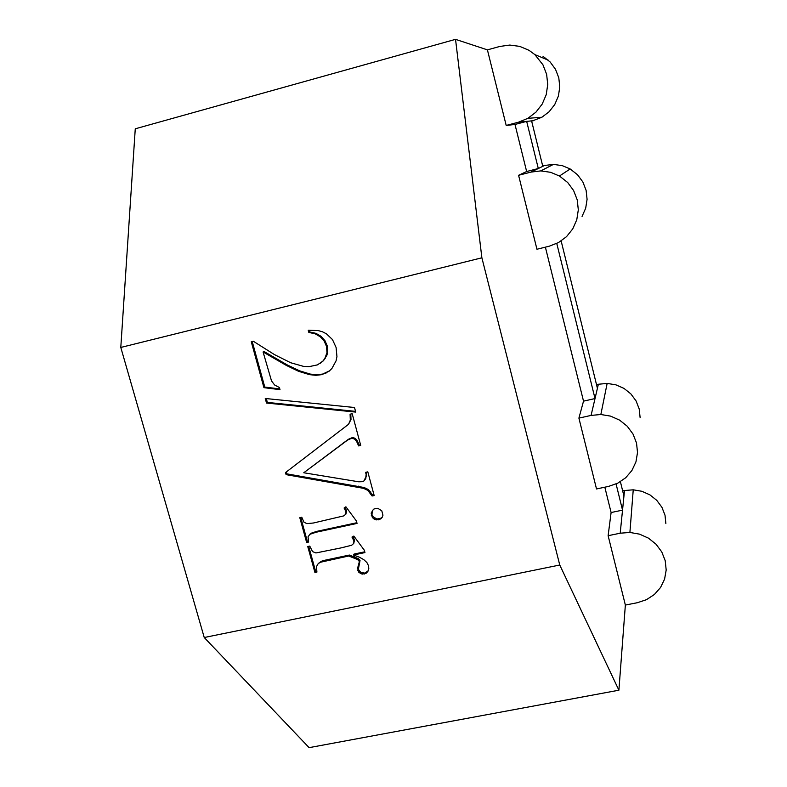 <?xml version="1.0" encoding="UTF-8"?>
<svg xmlns="http://www.w3.org/2000/svg" width="787" height="787" viewBox="0 0 787 787"><rect width="100%" height="100%" fill="white"/><g stroke="black" fill="none" stroke-linecap="round" stroke-linejoin="round"><path stroke-width="1.18" d="M665.871 523.611L665.015 515.219L661.906 507.281L656.761 500.345L649.944 494.885L641.917 491.295L633.24 489.809L629.905 532.455L639.546 534.147L648.478 538.16L656.053 544.23L661.769 551.923L665.222 560.728L666.186 570.014L664.582 579.143L660.549 587.496L654.371 594.5L646.471 599.684L637.391 602.704L625.36 605.065L618.897 690.209L309.104 747.65L204.236 637.519L120.795 347.451L135.266 128.802L455.535 39.35L487.419 49.866L499.824 46.443L509.809 45.066L519.774 46.394L529.021 50.319L534.855 54.598L542.932 64.77L546.621 74.293L547.742 84.484L546.227 94.656L542.194 104.1L535.927 112.167L527.861 118.335L518.554 122.172L506.198 125.448L487.419 49.866M531.668 121.178L541.899 117.243L549.149 111.724L554.776 104.484L558.406 96.034L559.783 86.924L558.79 77.795L555.494 69.276L550.123 61.957L543.04 56.339M625.36 605.065L608.125 535.701L620.205 533.202L629.905 532.455M604.829 487.192L611.106 512.534L608.125 535.701M596.516 488.963L578.907 418.123L591.076 415.408L600.845 414.513L610.564 416.116L619.566 420.11L627.229 426.229L633.014 434.04L636.526 443.012L637.519 452.515L635.945 461.89L631.912 470.498L625.704 477.758L617.756 483.169L608.626 486.386L596.516 488.963M545.381 247.157L583.521 401.154L578.907 418.123M582.065 216.415L585.695 208.181L587.082 199.298L586.118 190.365L582.872 181.994L577.56 174.773L570.172 168.969L559.439 176.022L567.683 182.495L573.615 190.552L577.235 199.878L578.317 209.834L576.782 219.73L572.749 228.889L566.502 236.68L558.475 242.583L549.228 246.203L536.95 249.243L518.584 175.294L530.9 172.107L538.298 168.516L526.651 171.527L518.584 175.294M506.198 125.448L514.993 124.464L526.651 171.527M120.795 347.451L481.88 257.802L455.535 39.35M481.88 257.802L559.764 565.017L618.897 690.209M518.554 122.172L526.67 121.365L538.298 168.516L542.784 166.332L531.589 120.883L526.67 121.365L514.993 124.464M633.24 489.809L624.504 490.527L620.205 533.202M616.034 483.779L622.527 510.133L611.106 512.534M204.236 637.519L559.764 565.017M351.976 537.068L353.845 536.075L364.322 550.231L364.952 552.572L353.422 555.012L359.344 557.166L363.83 559.675L366.89 562.538L368.523 565.735L368.808 568.627L368.011 571.185L366.398 573.113L362.118 574.146L358.587 572.07L357.623 568.125L359.393 561.524L357.682 559.587L348.739 555.996L320.702 562.193L318.243 563.551L316.463 566.62L316.915 572.09L314.928 572.503L307.756 546.522L309.753 546.099L312.557 551.608L315.912 552.956L341.096 547.89L351.632 545.273L353.757 543.404L353.884 540.807L351.976 537.068M266.508 403.042L265.258 398.488L354.514 407.509L355.744 412.103L266.508 403.042L267.354 402.413L266.301 398.586M317.407 364.893L322.808 361.174L324.785 358.567L326.969 352.694L326.546 346.487L324.234 341.174L320.407 336.866L315.223 333.845L308.819 332.409L308.238 330.255L318.233 330.579L322.552 331.829L326.408 333.796L332.458 339.541L336.088 347.46L336.944 356.609L336.069 360.849L331.947 368.424L329.074 371.238L321.873 374.642L315.862 375.33L309.478 374.642L298.558 371.297L286.389 365.443L263.084 351.976L271.515 380.898L274.574 384.961L279.415 387.529L279.995 389.644L263.93 387.666L251.269 341.765L253.335 341.263L274.476 354.612L290.688 362.748L303.388 366.339L308.957 366.663L317.407 364.893M365.807 473.312L365.709 472.308L367.804 471.846L374.169 495.544L372.084 495.997L367.824 490.399L363.555 488.343L286.094 474.64L285.524 472.554L348.533 424.301L350.333 420.15L350.087 414.208L352.192 413.716L360.712 445.432L358.616 445.904L356.718 441.645L354.927 439.353L353.117 438.487L351.15 438.516L347.706 439.992L303.762 472.761L358.764 481.801L362.482 481.683L363.978 480.916L365.866 476.853L366.398 472.161M306.841 523.63L313.433 523.001L343.732 515.898L345.896 514.118L345.965 511.658L344.086 508.028L345.896 506.798L356.383 520.945L357.052 523.414L315.981 532.268L309.822 534.334L308.032 536.891L308.632 542.036L306.645 542.469L299.798 517.679L301.795 517.246L303.9 522.115L306.841 523.63M380.692 518.948L376.294 519.902L374.1 519.056L372.34 517.492L371.159 513.104L373.441 509.297L375.537 508.402L377.839 508.333L381.774 510.773L382.964 515.2L382.207 517.305L380.692 518.948L381.292 518.082L376.904 519.027L372.949 516.626L371.946 514.531L372.438 510.409M348.533 424.301L351.002 419.481L350.786 414.051M350.333 420.15L351.002 419.481M320.348 363.279L323.536 360.633L326.92 355.144L327.687 352.173L327.274 345.965L324.962 340.673L321.145 336.374L315.971 333.354L309.586 331.917L309.124 330.225M322.808 361.174L323.536 360.633M324.785 358.567L325.513 358.036M624.504 490.527L622.674 490.921M640.116 417.582L639.221 409.014L636.073 400.927L630.869 393.903L623.993 388.404L615.896 384.833L607.151 383.417L600.845 414.513M607.151 383.417L598.366 384.253L591.076 415.408M598.366 384.253L596.526 384.676M556.724 243.262L595.021 398.556L583.521 401.154M533.537 120.686L531.589 120.883M570.172 168.969L562.331 165.654L553.458 164.385L544.555 165.477L542.784 166.332M544.555 165.477L542.686 165.959M623.943 496.095L620.402 481.703M553.458 164.385L540.817 170.897L530.9 172.107M541.899 117.243L527.861 118.335M597.422 388.316L561.151 240.96M326.202 355.675L326.92 355.144M559.439 176.022L550.693 172.323L540.817 170.897M326.969 352.694L327.687 352.173M327.087 349.635L327.805 349.113M345.896 514.118L346.644 510.812L344.913 507.467M345.965 511.658L346.644 510.812M356.865 522.716L316.708 531.373L310.56 533.429L309.822 534.334M315.981 532.268L316.708 531.373M308.543 541.308L307.383 541.554L300.742 517.472M306.645 542.469L307.383 541.554M326.546 346.487L327.274 345.965M324.234 341.174L324.962 340.673M378.606 519.843L379.216 518.967M376.294 519.902L376.904 519.027M364.745 551.815L354.081 554.068L353.422 555.012M368.129 570.811L364.853 573.113L360.78 572.434L358.341 569.316L360.033 560.57L358.331 558.632L349.398 555.051L325.031 560.206L321.421 561.249L318.243 563.551M366.398 573.113L367.027 572.129M364.224 574.097L364.853 573.113M320.407 336.866L321.145 336.374M315.223 333.845L315.971 333.354M308.819 332.409L309.586 331.917M362.118 574.146L362.748 573.172M360.141 573.418L360.78 572.434M358.587 572.07L359.226 571.096M357.701 570.29L358.341 569.316M357.623 568.125L358.262 567.152M358.439 565.519L359.079 564.554M359.393 561.524L360.033 560.57M357.682 559.587L358.331 558.632M353.963 557.678L354.612 556.734M348.739 555.996L349.398 555.051M324.323 561.151L325.031 560.206M320.702 562.193L321.421 561.249M316.767 571.303L315.656 571.529L308.701 546.316M314.928 572.503L315.656 571.529M353.757 543.404L354.534 539.892L352.861 536.606M353.884 540.807L354.534 539.892M374.1 519.056L374.71 518.18M360.564 444.891L359.265 445.186L357.367 440.927L355.586 438.644L353.776 437.788L351.819 437.808L348.385 439.284L303.762 472.761M358.616 445.904L359.265 445.186M356.718 441.645L357.367 440.927M372.34 517.492L372.949 516.626M371.326 515.396L371.946 514.531M371.159 513.104L371.779 512.248M354.927 439.353L355.586 438.644M374.002 494.885L372.704 495.171L368.454 489.593L364.194 487.537L286.891 473.863L286.37 471.974M372.084 495.997L372.704 495.171M370.097 492.642L370.726 491.826M367.824 490.399L368.454 489.593M363.555 488.343L364.194 487.537M357.918 486.946L358.567 486.15M286.094 474.64L286.891 473.863M355.547 411.365L267.354 402.413M353.117 438.487L353.776 437.788M351.15 438.516L351.819 437.808M347.706 439.992L348.385 439.284M343.043 443.14L343.722 442.432M382.334 516.951L381.292 518.082M329.419 370.903L322.611 374.071L316.6 374.76L310.235 374.071L299.335 370.736L287.196 364.893L263.94 351.455L263.084 351.976M325.72 373.304L326.438 372.733M321.873 374.642L322.611 374.071M315.862 375.33L316.6 374.76M309.478 374.642L310.235 374.071M298.558 371.297L299.335 370.736M286.389 365.443L287.196 364.893M363.978 480.916L365.807 478.555L366.437 472.534M365.178 479.342L365.807 478.555M365.866 476.853L366.496 476.066M279.798 388.916L264.776 387.076L252.224 341.538M263.93 387.666L264.776 387.076M548.264 60.166L534.855 54.598"/></g></svg>
